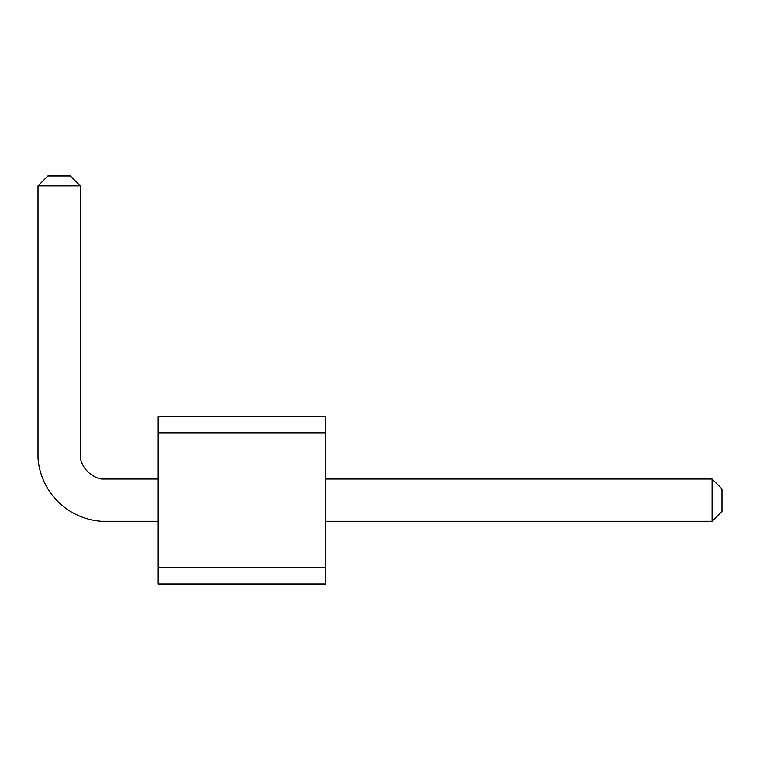 <?xml version="1.0" encoding="UTF-8"?>
<svg xmlns="http://www.w3.org/2000/svg" width="760" height="760" viewBox="0 0 760 760"><rect width="100%" height="100%" fill="white"/><g stroke="black" fill="none" stroke-linecap="round" stroke-linejoin="round"><path stroke-width="1.14" d="M158.166 432.82L158.166 416.309L325.859 416.309L325.859 432.82L158.166 432.82L158.166 584.012L325.859 584.012L325.859 432.82M325.859 567.501L158.166 567.501M325.859 521.293L712.101 521.293L712.101 479.037L325.859 479.037M158.166 479.037L101.384 479.037A27.379 27.379 0 0 1 80.256 457.909L80.256 185.896L38 185.896L38 457.909A68.257 68.257 0 0 0 101.384 521.293L158.166 521.293M101.384 479.037A27.379 27.379 0 0 1 80.256 457.909A27.379 27.379 0 0 0 101.384 479.037A27.379 27.379 0 0 1 80.256 457.909A27.379 27.379 0 0 0 101.384 479.037A27.379 27.379 0 0 1 80.256 457.909M712.101 479.037L722 488.936L722 511.385L712.101 521.293M38 185.896L47.899 175.987L70.347 175.987L80.256 185.896"/></g></svg>
